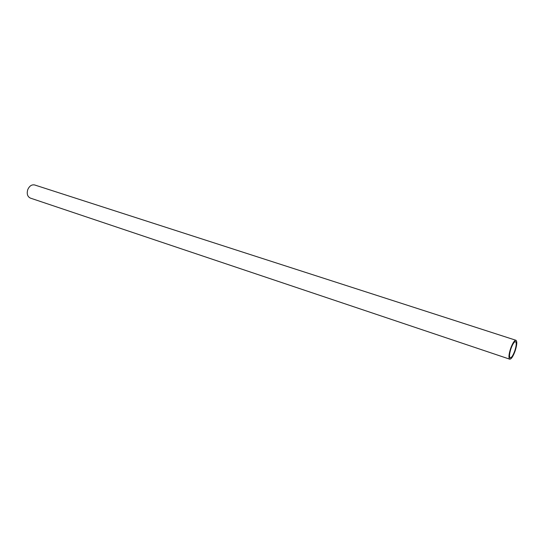 <?xml version="1.0" encoding="UTF-8"?>
<svg xmlns="http://www.w3.org/2000/svg" width="544" height="544" viewBox="0 0 544 544"><rect width="100%" height="100%" fill="white"/><g stroke="black" fill="none" stroke-linecap="round" stroke-linejoin="round"><path stroke-width="0.82" d="M514.808 350.798C513.101 355.45 511.564 357.789 510.211 357.836C509.096 356.871 509.34 353.818 510.945 348.677C512.666 344.026 514.202 341.68 515.542 341.646C516.657 342.632 516.412 345.678 514.808 350.798M515.977 340.292C517.283 341.442 516.997 345.005 515.127 350.975C513.128 356.395 511.34 359.128 509.755 359.183C508.456 358.061 508.749 354.498 510.619 348.5C512.625 343.067 514.413 340.333 515.977 340.292L233.75 249.227M233.689 249.2L231.968 248.642M509.755 359.183L30.335 198.084C27.452 196.636 26.595 193.814 27.764 189.625C29.417 185.953 31.715 184.396 34.653 184.967L231.86 248.608"/></g></svg>
